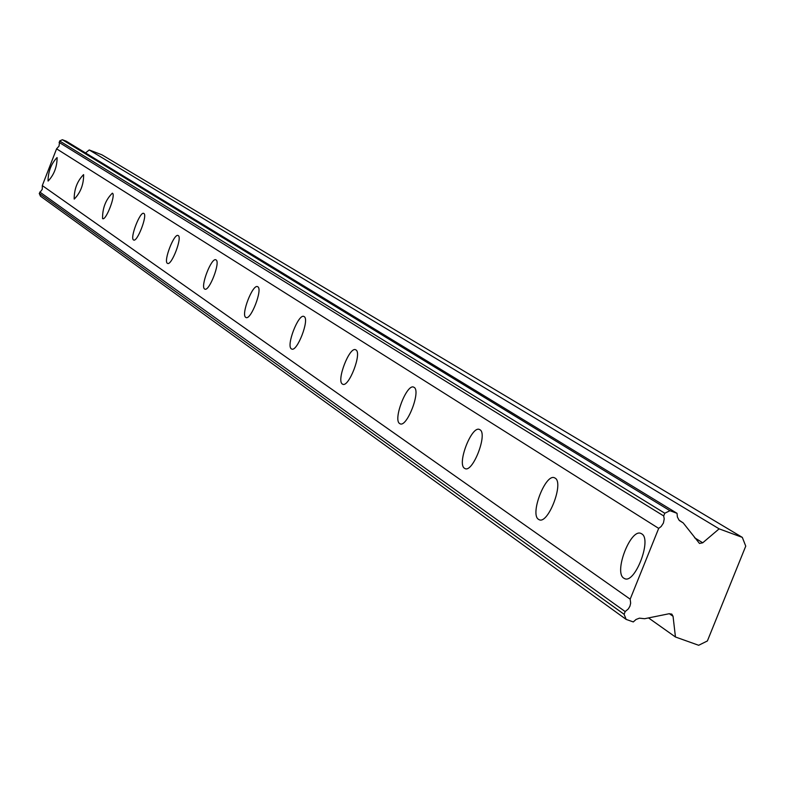<?xml version="1.0" encoding="UTF-8"?>
<svg xmlns="http://www.w3.org/2000/svg" width="785" height="785" viewBox="0 0 785 785"><rect width="100%" height="100%" fill="white"/><g stroke="black" fill="none" stroke-linecap="round" stroke-linejoin="round"><path stroke-width="1.18" d="M664.787 513.233L669.948 510.711L677.033 513.321L66.234 141.192L62.368 139.72L59.631 140.966L664.787 513.233L663.698 515.941L664.208 518.924L663.443 522.987L661.166 526.499L658.684 528.384L56.579 148.826L59.052 146.069L59.631 140.966M677.033 513.321L677.386 516.981L679.035 520.131L683.215 522.928L699.484 543.456L702.722 542.798L719.138 528.845L742.316 537.382L745.75 546.134L707.383 640.962L698.67 645.28L675.453 636.998L673.049 616.284L671.803 614.106L669.036 613.752L644.593 618.717L639.422 618.168L636.046 619.473L633.269 621.936L626.165 619.404L624.095 614.282L39.25 193.434L42.272 189.263L42.302 185.584L56.579 148.826M623.83 578.192L624.399 578.516C634.722 584.717 652.325 539.216 641.679 533.839L641.188 533.564C630.846 527.618 613.438 572.383 623.83 578.192M48.042 180.982L48.14 181.041C54.037 174.8 57.03 166.989 57.119 157.628L57.04 157.579C51.153 163.78 48.16 171.591 48.042 180.982M74.173 199.007L74.281 199.066C80.551 192.639 83.671 184.514 83.642 174.692L83.544 174.643C77.293 181.031 74.173 189.156 74.173 199.007M102.56 218.593L102.678 218.662C105.965 220.87 116.013 194.719 112.451 193.238L112.343 193.179C105.681 199.763 102.423 208.241 102.56 218.593M133.509 239.945L133.646 240.024C137.247 242.408 147.747 215.1 143.861 213.451L143.743 213.392C140.132 211.077 129.711 238.13 133.509 239.945M167.391 263.318L167.539 263.407C171.493 265.997 182.493 237.423 178.244 235.578L178.117 235.51C174.142 232.998 163.231 261.297 167.391 263.318M204.63 289.008L204.806 289.106C209.173 291.932 220.703 261.974 216.042 259.904L215.895 259.825C211.508 257.097 200.067 286.751 204.63 289.008M245.754 317.375L245.96 317.493C250.798 320.584 262.936 289.096 257.794 286.77L257.617 286.682C252.76 283.689 240.72 314.844 245.754 317.375M291.412 348.874L291.647 349.011C297.044 352.416 309.839 319.23 304.138 316.6L303.942 316.492C298.526 313.205 285.838 346.018 291.412 348.874M342.397 384.042L342.672 384.199C348.717 387.986 362.258 352.897 355.899 349.914L355.664 349.786C349.59 346.136 336.176 380.794 342.397 384.042M399.683 423.566L400.007 423.753C406.846 427.982 421.211 390.763 414.068 387.348L413.783 387.201C406.934 383.129 392.706 419.857 399.683 423.566M464.543 468.302L464.926 468.527C472.698 473.286 488.005 433.673 479.92 429.729L479.586 429.552C471.795 424.97 456.635 464.033 464.543 468.302M538.559 519.366L539.02 519.631C547.94 525.037 564.317 482.687 555.083 478.104L554.671 477.888C545.742 472.698 529.541 514.41 538.559 519.366M624.095 614.282L625.174 611.574L628.353 608.895L629.933 606.187L630.659 603.165L630.178 599.171L658.684 528.384M85.545 152.957L89.215 149.955L101.893 154.802L742.316 537.382M626.165 619.404L40.447 196.162L39.25 193.434M59.081 142.37L663.698 515.941M630.178 599.171L42.302 185.584M625.174 611.574L39.8 192.031M675.453 636.998L648.518 617.913M719.138 528.845L89.215 149.955M683.215 522.928L679.467 520.622M669.948 510.711L62.368 139.72M669.291 613.674L673.049 616.284M702.722 542.798L694.568 537.735M625.027 578.741L624.399 578.516"/></g></svg>
